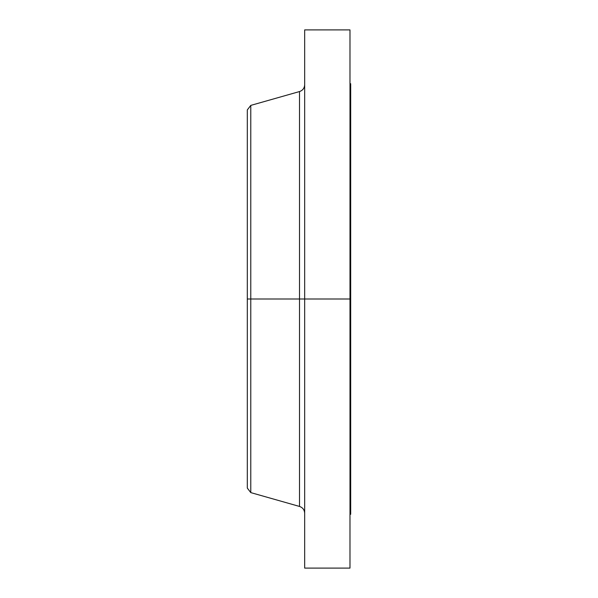 <?xml version="1.0" encoding="UTF-8"?>
<svg xmlns="http://www.w3.org/2000/svg" width="598" height="598" viewBox="0 0 598 598"><rect width="100%" height="100%" fill="white"/><g stroke="black" fill="none" stroke-linecap="round" stroke-linejoin="round"><path stroke-width="0.9" d="M349.987 29.9L349.987 299L349.987 29.9L304.666 29.9L304.666 299L349.987 299L349.987 568.1L349.987 299L350.697 299L350.697 514.28L350.697 299L299.516 299L299.516 91.554L299.516 299L247.303 299L247.303 488.08L247.303 299L250.779 299L250.779 492.603L250.779 299L299.516 299L299.516 91.554C302.752 90.433 304.464 88.16 304.666 84.744M247.303 488.08L250.779 492.603L299.516 506.446L299.516 299L299.516 506.446L299.516 299L304.666 299L304.666 568.1L304.666 29.9M299.516 91.554L250.779 105.398L250.779 299L250.779 105.398L247.303 109.92L247.303 299L247.303 109.92M350.697 83.72L350.697 299L350.697 83.72L349.987 83.72M350.697 514.28L349.987 514.28M349.987 568.1L304.666 568.1M299.516 506.446C302.752 507.567 304.464 509.84 304.666 513.256"/></g></svg>
